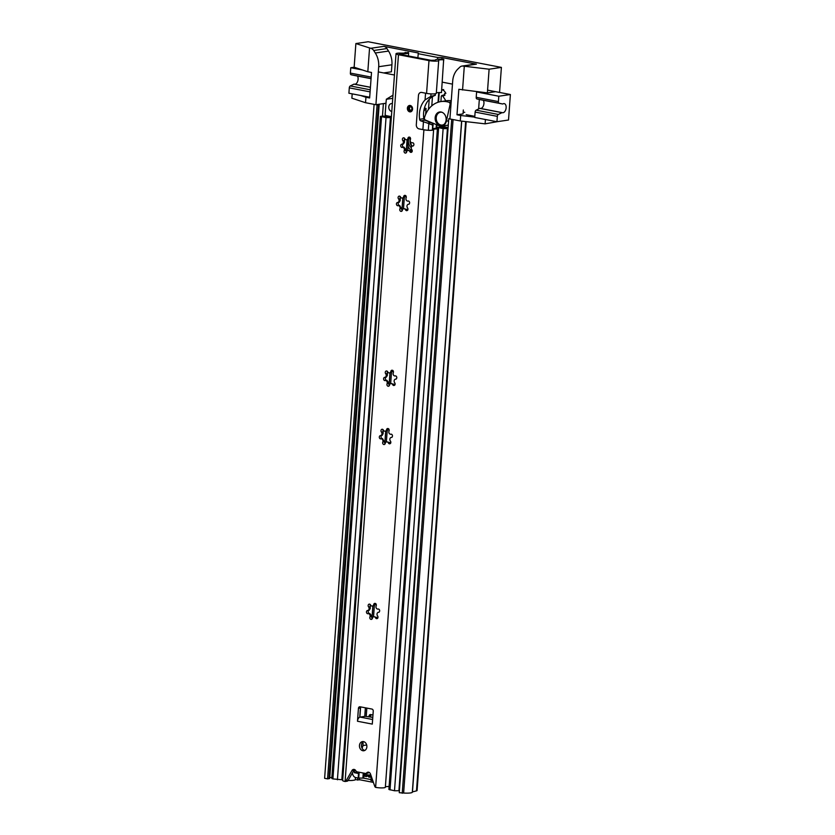 <?xml version="1.0" encoding="UTF-8"?>
<svg xmlns="http://www.w3.org/2000/svg" width="835" height="835" viewBox="0 0 835 835"><rect width="100%" height="100%" fill="white"/><g stroke="black" fill="none" stroke-linecap="round" stroke-linejoin="round"><path stroke-width="1.25" d="M359.269 779.671L373.381 782.385M377.065 104.939L374.101 104.365L324.617 778.314L327.57 778.878L377.065 104.939L378.464 104.73A3.705 0.595 4.2 0 0 379.194 104.427A3.705 0.595 4.2 0 0 379.1 104.281A5.553 0.898 -175.8 0 1 379.059 104.25M327.57 778.878L328.969 778.669A3.705 0.595 4.2 0 0 329.71 778.377L379.194 104.427M329.752 777.74A5.553 0.898 -175.8 0 1 331.881 777.437M466.201 121.649L417.082 790.515A5.553 0.898 -175.8 0 1 416.488 790.87L412.344 791.924M461.598 121.106L412.323 792.185A9.258 1.493 -175.8 0 1 403.629 793.041L399.266 792.676L448.76 118.737L451.714 119.311L402.23 793.25M384.058 103.519A5.553 0.898 4.2 0 0 385.958 103.477M449.95 118.56L448.76 118.737M403.629 793.041L453.081 119.572M370.917 775.6L367.212 776.143A1.847 1.482 81.7 0 0 366.565 776.456A0.929 0.741 81.7 0 1 365.907 776.571A12.034 9.602 81.7 0 1 364.728 775.976A0.929 0.741 81.7 0 1 364.352 774.682L364.488 774.358A0.929 0.741 81.7 0 1 365.427 774.003A9.811 7.828 -98.3 0 0 369.842 774.932A9.811 7.828 -98.3 0 0 370.051 774.901A0.929 0.741 81.7 0 1 370.917 775.6L371.001 775.955A0.929 0.741 81.7 0 1 370.448 777.082A12.034 9.602 81.7 0 1 370.166 777.124A12.034 9.602 81.7 0 1 369.216 777.208A0.929 0.741 81.7 0 1 368.6 776.853L371.001 776.498M367.212 776.143A1.847 1.482 81.7 0 1 368.6 776.853M358.622 772.125L358.184 778.043L362.881 778.105L363.256 773.022M364.154 773.189L363.789 778.189L370.98 779.577M363.789 778.189L362.881 778.105M372.859 780.871L370.917 780.454L371.231 776.143L370.917 780.454M358.184 778.043L355.867 777.604A4.624 3.695 -98.3 0 1 352.579 773.784A14.435 11.523 -98.3 0 1 352.443 772.886M357.985 772.01L357.891 773.367L354.332 772.688L354.562 769.546A2.964 2.369 -98.3 0 0 353.946 770.246L348.111 780.485A1.847 1.482 81.7 0 1 347.089 781.195L345.22 781.476M356.942 771.801L354.332 772.688M352.193 93.854L351.869 98.196L365.542 102.715L375.907 104.709L385.979 103.237M495.03 91.756L487.379 92.883L489.112 69.201L501.397 67.395L368.172 41.75L355.877 43.556L370.677 48.294A5.553 4.436 81.7 0 1 373.694 50.497L375.301 53.002A18.506 14.779 81.7 0 1 378.693 66.716L375.907 104.709M373.694 50.497L386.929 48.555L388.536 51.071L375.301 53.002M384.236 72.854L391.406 71.81L391.928 64.786A18.506 14.779 -98.3 0 0 388.536 51.071M487.379 92.883L458.853 89.282L456.985 114.781L460.68 115.491L460.283 120.96L449.919 118.956L452.706 80.974A18.506 14.779 81.7 0 1 457.987 68.929L459.918 67.092A5.553 4.436 81.7 0 1 461.964 66.069A5.553 4.436 81.7 0 1 463.174 66.101L489.112 69.201M456.985 114.781L463.049 113.894L463.331 109.98M460.68 115.491L474.75 117.13M369.55 48.075L367.817 71.747L354.144 67.228L355.877 43.556M365.542 102.715L365.939 97.257L369.644 97.966L371.512 72.468L367.817 71.747M462.559 89.992L464.291 66.309M460.283 120.96L485.104 123.841L485.417 119.509M365.939 97.257L360.532 95.461M386.929 48.555A5.553 4.436 -98.3 0 0 383.902 46.353L418.314 52.97L417.876 57.792M418.178 53.69L437.717 57.458L437.582 59.295M441.882 59.17L441.997 57.531L476.409 64.159A5.553 4.436 -98.3 0 0 475.198 64.128L461.964 66.069M437.717 57.458L441.997 57.531M485.104 123.841L497.42 121.649M501.397 67.395L499.56 92.445M497.326 116.357L475.125 112.088A1.847 1.075 -79.1 0 1 476.127 110.178L498.328 114.458A1.847 1.075 100.9 0 0 497.326 116.357L496.94 121.722L508.515 120.021L510.383 94.522L487.577 90.138M475.125 112.088L474.729 117.453L496.94 121.722M476.127 110.178L479.77 108.383A0.929 0.532 -79.1 0 1 480.052 108.362L502.148 112.621M464.782 112.349L463.185 112.047M474.812 116.347L466.191 114.687M442.237 82.154L452.476 84.126M477.829 91.766L476.608 91.944L476.211 97.309L498.411 101.588A1.847 1.075 100.9 0 0 499.153 103.237L476.952 98.958A1.847 1.075 -79.1 0 1 476.211 97.309M510.383 94.522L498.808 96.223L476.608 91.944M498.808 96.223L498.411 101.588M480 108.352L502.211 112.621A0.929 0.532 100.9 0 1 502.252 112.631A4.624 2.682 100.9 0 0 502.513 112.704A4.624 2.682 100.9 0 0 506.02 108.675A4.624 2.682 100.9 0 0 504.256 103.623A4.624 2.682 100.9 0 0 502.9 103.926A0.929 0.532 100.9 0 1 502.628 103.989L499.153 103.237M502.211 112.621A0.929 0.532 100.9 0 0 501.981 112.662L479.77 108.383M498.328 114.458L501.981 112.662M480.407 99.72A0.929 0.532 -79.1 0 0 480.417 99.72A0.929 0.532 -79.1 0 1 480.417 99.72L502.628 103.989A0.929 0.532 100.9 0 0 502.628 103.989L476.952 98.958M479.321 99.48L478.632 108.947M480.595 108.456A4.624 2.682 100.9 0 0 483.559 105.377A4.624 2.682 100.9 0 0 483.298 100.273M371.064 78.584L351.117 74.743A1.847 1.075 -79.1 0 1 350.376 73.083L350.773 67.729L362.4 69.963M378.307 71.904L394.454 75.014M350.773 67.729L354.144 67.228M392.972 95.19L386.261 99.292L392.325 98.405M370.093 91.871L349.291 87.863L348.905 93.228L369.696 97.225M357.464 76.048A4.624 2.682 -79.1 0 1 357.735 81.152A4.624 2.682 -79.1 0 1 354.76 84.241M354.593 75.494L354.593 75.494A0.929 0.532 -79.1 0 1 354.583 75.494L371.064 78.667L354.593 75.494M351.117 74.743L354.583 75.494M349.291 87.863A1.847 1.075 -79.1 0 1 350.293 85.953L370.239 89.794M370.427 87.331L353.946 84.158L350.293 85.953M353.946 84.158A0.929 0.532 -79.1 0 1 354.217 84.137L370.427 87.257L354.176 84.126M363.496 741.626A4.624 3.695 -98.3 0 0 362.494 741.595A4.624 3.695 -98.3 0 0 359.457 746.083A4.624 3.695 -98.3 0 0 362.828 750.728A4.624 3.695 -98.3 0 0 363.83 750.759A4.624 3.695 -98.3 0 0 366.878 746.26A4.624 3.695 -98.3 0 0 363.496 741.626A4.624 3.695 -98.3 0 0 361.492 746.417A4.624 3.695 -98.3 0 0 364.801 750.435M407.386 108.164A3.236 2.588 -98.3 0 0 410.455 111.869A3.236 2.588 -98.3 0 0 412.573 109.166A3.236 2.588 -98.3 0 0 409.515 105.46A3.236 2.588 -98.3 0 0 407.386 108.164M375.896 603.695L375.009 604.916L372.347 606.064A2.15 1.712 81.7 0 1 370.615 605.041A1.649 1.315 -98.3 0 0 368.183 605.239A1.649 1.315 -98.3 0 0 368.621 606.941A2.15 1.712 81.7 0 1 367.536 610.489A1.649 1.315 -98.3 0 0 367.755 613.756A1.649 1.315 -98.3 0 0 367.984 613.704A2.15 1.712 81.7 0 1 369.988 616.835A1.649 1.315 -98.3 0 0 371.366 619.393A1.649 1.315 -98.3 0 0 372.431 618.14A2.15 1.712 81.7 0 1 375.51 617.733A1.649 1.315 -98.3 0 0 377.984 617.274A1.649 1.315 -98.3 0 0 377.514 615.833A2.15 1.712 81.7 0 1 378.589 612.285A1.649 1.315 -98.3 0 0 378.37 609.018A1.649 1.315 -98.3 0 0 378.14 609.07A2.15 1.712 81.7 0 1 376.136 605.939A1.649 1.315 -98.3 0 0 374.758 603.381A1.649 1.315 -98.3 0 0 373.694 604.634A2.15 1.712 81.7 0 1 372.347 606.064M388.244 429.524L386.542 429.774A2.15 1.712 81.7 0 1 385.185 431.204L387.858 430.056L388.745 428.835M393.024 370.552L392.137 371.773L389.465 372.921A2.15 1.712 81.7 0 1 387.732 371.899A1.649 1.315 -98.3 0 0 385.3 372.086A1.649 1.315 -98.3 0 0 385.739 373.798A2.15 1.712 81.7 0 1 384.664 377.347A1.649 1.315 -98.3 0 0 384.883 380.614A1.649 1.315 -98.3 0 0 385.102 380.551A2.15 1.712 81.7 0 1 387.106 383.693A1.649 1.315 -98.3 0 0 388.484 386.25A1.649 1.315 -98.3 0 0 389.548 384.998A2.15 1.712 81.7 0 1 392.638 384.58A1.649 1.315 -98.3 0 0 395.101 384.131A1.649 1.315 -98.3 0 0 394.631 382.68A2.15 1.712 81.7 0 1 395.707 379.132A1.649 1.315 -98.3 0 0 395.487 375.865A1.649 1.315 -98.3 0 0 395.268 375.927A2.15 1.712 81.7 0 1 393.264 372.786A1.649 1.315 -98.3 0 0 391.886 370.229A1.649 1.315 -98.3 0 0 390.822 371.481A2.15 1.712 81.7 0 1 389.465 372.921M390.853 434.242L390.989 434.21A2.15 1.712 81.7 0 1 388.974 431.079A1.649 1.315 -98.3 0 0 387.607 428.512A1.649 1.315 -98.3 0 0 386.542 429.774M385.185 431.204A2.15 1.712 81.7 0 1 383.453 430.182A1.649 1.315 -98.3 0 0 381.021 430.369A1.649 1.315 -98.3 0 0 381.459 432.081A2.15 1.712 81.7 0 1 380.374 435.63A1.649 1.315 -98.3 0 0 380.603 438.897A1.649 1.315 -98.3 0 0 380.823 438.845A2.15 1.712 81.7 0 1 382.827 441.976A1.649 1.315 -98.3 0 0 384.204 444.533A1.649 1.315 -98.3 0 0 385.269 443.281A2.15 1.712 81.7 0 1 388.348 442.874A1.649 1.315 -98.3 0 0 390.822 442.414A1.649 1.315 -98.3 0 0 390.352 440.974A2.15 1.712 81.7 0 1 391.427 437.415A1.649 1.315 -98.3 0 0 391.208 434.158A1.649 1.315 -98.3 0 0 390.989 434.21M381.459 432.081L383.171 431.831L383.098 433.657L382.18 435.379L380.551 435.62M382.086 435.379L380.718 435.588M385.112 443.813A1.649 1.315 -98.3 0 1 384.632 442.352L382.534 438.594L381.094 438.803M384.538 441.725L382.827 441.976M405.372 196.371L403.66 196.622A2.15 1.712 81.7 0 1 402.303 198.062L404.975 196.914L405.862 195.693M410.142 137.399L409.254 138.62L406.582 139.769A2.15 1.712 81.7 0 1 404.86 138.746A1.649 1.315 -98.3 0 0 402.418 138.944A1.649 1.315 -98.3 0 0 402.856 140.645A2.15 1.712 81.7 0 1 401.781 144.194A1.649 1.315 -98.3 0 0 402 147.461A1.649 1.315 -98.3 0 0 402.219 147.409A2.15 1.712 81.7 0 1 404.234 150.54A1.649 1.315 -98.3 0 0 405.601 153.097A1.649 1.315 -98.3 0 0 406.666 151.845A2.15 1.712 81.7 0 1 409.755 151.438A1.649 1.315 -98.3 0 0 412.229 150.978A1.649 1.315 -98.3 0 0 411.749 149.538A2.15 1.712 81.7 0 1 412.834 145.989A1.649 1.315 -98.3 0 0 412.605 142.722A1.649 1.315 -98.3 0 0 412.386 142.775A2.15 1.712 81.7 0 1 410.382 139.643A1.649 1.315 -98.3 0 0 409.004 137.086A1.649 1.315 -98.3 0 0 407.939 138.339A2.15 1.712 81.7 0 1 406.582 139.769M408.555 200.995L408.106 201.068A2.15 1.712 81.7 0 1 406.102 197.926A1.649 1.315 -98.3 0 0 404.724 195.369A1.649 1.315 -98.3 0 0 403.66 196.622M402.303 198.062A2.15 1.712 81.7 0 1 400.57 197.039A1.649 1.315 -98.3 0 0 398.138 197.227A1.649 1.315 -98.3 0 0 398.577 198.939A2.15 1.712 81.7 0 1 397.502 202.487A1.649 1.315 -98.3 0 0 397.721 205.754A1.649 1.315 -98.3 0 0 397.94 205.692A2.15 1.712 81.7 0 1 399.944 208.834A1.649 1.315 -98.3 0 0 401.322 211.391A1.649 1.315 -98.3 0 0 402.386 210.138A2.15 1.712 81.7 0 1 405.476 209.721A1.649 1.315 -98.3 0 0 407.95 209.272A1.649 1.315 -98.3 0 0 407.47 207.821A2.15 1.712 81.7 0 1 408.555 204.272A1.649 1.315 -98.3 0 0 408.325 201.005A1.649 1.315 -98.3 0 0 408.106 201.068M398.577 198.939L400.289 198.688L400.215 200.515L399.297 202.237L397.669 202.467M399.214 202.237L397.836 202.435M402.23 210.671A1.649 1.315 -98.3 0 1 401.75 209.199L399.652 205.441L398.222 205.65M401.656 208.583L399.944 208.834M409.651 138.088L407.939 138.339M404.537 138.255A1.649 1.315 -98.3 0 0 404.495 139.769L404.505 142.221L403.493 143.944L402.126 144.152M401.948 144.184L403.493 143.944M402.355 147.377L404.004 147.137L405.82 149.622L405.935 150.29L404.234 150.54M392.523 371.231L390.822 371.481M387.419 371.398A1.649 1.315 -98.3 0 0 387.367 372.911L387.377 375.374L386.365 377.096L384.998 377.295M384.831 377.336L386.365 377.096M385.238 380.53L386.876 380.29L388.692 382.774L388.818 383.442L387.106 383.693M375.406 604.383L373.694 604.634M370.302 604.55A1.649 1.315 -98.3 0 0 370.249 606.064L370.26 608.517L369.247 610.239L367.88 610.448M367.713 610.479L369.247 610.239M368.12 613.673L369.759 613.433L371.575 615.917L371.7 616.585L369.988 616.835M368.955 610.302A1.649 1.315 -98.3 0 0 369.394 613.464M371.7 616.585L371.794 617.211A1.649 1.315 -98.3 0 0 372.274 618.672M386.083 377.159A1.649 1.315 -98.3 0 0 386.522 380.311M388.818 383.442L388.912 384.058A1.649 1.315 -98.3 0 0 389.392 385.53M400.257 196.538A1.649 1.315 -98.3 0 0 400.205 198.052L400.289 198.688M398.921 202.3A1.649 1.315 -98.3 0 0 399.36 205.452M403.201 144.006A1.649 1.315 -98.3 0 0 403.639 147.169M405.935 150.29L406.029 150.916A1.649 1.315 -98.3 0 0 406.509 152.377M383.14 429.691A1.649 1.315 -98.3 0 0 383.088 431.204L383.171 431.831M381.804 435.442A1.649 1.315 -98.3 0 0 382.232 438.605M405.142 52.782L408.409 52.459A8.882 1.44 -175.8 0 1 408.649 52.824A8.882 1.44 -175.8 0 1 401.562 53.711L399.339 53.993L400.456 54.432L430.964 60.308L435.379 60.224A8.882 1.44 -175.8 0 1 435.338 60.078A8.882 1.44 -175.8 0 1 443.688 59.254L441.475 92.591A5.553 0.898 4.2 0 0 436.329 92.977M368.955 772.302A2.964 2.369 -98.3 0 0 368.6 772.667A1.847 1.482 81.7 0 1 367.776 773.147L365.793 773.44A1.847 1.482 81.7 0 1 365.396 773.429L357.046 771.832A1.847 1.482 81.7 0 1 355.929 770.903A2.964 2.369 -98.3 0 0 353.508 769.411A2.964 2.369 -98.3 0 0 351.963 770.538L346.128 780.777A1.847 1.482 81.7 0 1 345.105 781.487L398.472 54.724L428.981 60.6A6.106 0.992 4.2 0 0 435.317 61.143A6.106 0.992 4.2 0 0 438.709 60.517A6.106 0.992 4.2 0 0 438.688 60.412A5.553 0.898 -175.8 0 1 438.667 60.318A5.553 0.898 -175.8 0 1 443.876 59.807M360.845 706.942A1.847 1.482 -98.3 0 0 360.428 708.028L359.749 717.182A3.883 2.255 -79.1 0 1 360.083 717.088L365.271 716.326L372.786 717.401M436.277 93.196A6.106 0.992 -175.8 0 1 436.298 93.301A6.106 0.992 -175.8 0 1 432.916 93.927A6.106 0.992 -175.8 0 1 426.57 93.384L421.685 92.445A3.705 2.954 -98.3 0 0 420.871 92.424A3.705 2.954 -98.3 0 0 418.45 95.514L416.31 124.655A3.705 2.954 -98.3 0 0 419.003 128.872L423.898 129.811A6.106 0.992 4.2 0 0 430.234 130.364A6.106 0.992 4.2 0 0 433.626 129.728A6.106 0.992 4.2 0 0 433.605 129.623A5.553 0.898 -175.8 0 1 433.584 129.529A5.553 0.898 -175.8 0 1 437.394 128.966M433.626 129.728L385.342 787.28A6.106 0.992 4.2 0 1 381.95 787.906A6.106 0.992 4.2 0 1 375.614 787.363A1.858 1.482 81.7 0 1 374.727 786.267L370.521 774.097A2.964 2.369 -98.3 0 0 367.922 772.177A2.964 2.369 -98.3 0 0 366.607 772.949A1.847 1.482 81.7 0 1 365.793 773.44M357.484 721.252L372.295 724.102L373.245 711.169A1.847 1.482 81.7 0 0 371.899 709.061L360.052 706.786A1.847 1.482 81.7 0 0 358.434 708.32L357.484 721.252A3.883 2.255 -79.1 0 1 359.749 717.182M373.777 616.71L377.222 617.482L375.51 617.733M377.222 617.482L377.879 618.004M369.686 613.454L368.256 613.662M370.322 606.69L368.621 606.941M390.905 383.557L394.339 384.33L392.638 384.58M394.339 384.33L395.007 384.851M386.814 380.301L385.373 380.51M387.45 373.548L385.739 373.798M408.023 150.415L411.467 151.187L409.755 151.438M411.467 151.187L412.125 151.709M403.931 147.158L402.501 147.367M404.568 140.395L402.856 140.645M353.988 780.193L353.007 780.328M352.558 780.401L352.276 780.443A8.882 1.44 -175.8 0 1 348.185 780.474L346.128 780.777M355.439 777.479L355.282 779.587A8.882 1.44 -175.8 0 1 354.468 780.12L352.276 780.443M405.184 52.354A5.553 0.898 -175.8 0 1 405.33 52.584A5.553 0.898 -175.8 0 1 400.894 53.137A6.106 0.992 4.2 0 0 396.02 53.743L342.653 780.506A6.106 0.992 4.2 0 0 345.105 781.487M385.363 786.956A5.553 0.898 -175.8 0 1 389.1 786.507M396.02 53.743A6.106 0.992 4.2 0 0 398.472 54.724M432.864 128.475A8.882 1.44 -175.8 0 1 437.425 128.402M407.845 209.992L405.476 209.721M407.188 209.47L403.743 208.698M398.076 205.66L399.652 205.441M390.717 443.145L388.348 442.874M390.06 442.623L386.626 441.84M380.958 438.813L382.534 438.594M423.804 118.674L419.619 119.29A21.793 17.399 81.7 0 1 425.067 99.897L425.558 93.186L421.685 92.445A3.705 2.954 81.7 0 0 420.871 92.424A3.705 2.954 81.7 0 0 418.45 95.514L416.31 124.655A3.705 2.954 81.7 0 0 419.003 128.872L422.875 129.613A7.891 1.273 4.2 0 0 428.324 130.26A5.991 0.971 4.2 0 0 432.321 130.156L433.094 125.271A3.705 2.954 -98.3 0 0 430.985 122.62L424.911 120.219A1.847 1.482 -98.3 0 1 423.804 118.674A21.793 17.399 81.7 0 1 435.296 95.315L435.411 93.739M435.296 95.315L434.983 93.802M425.067 99.897L430.818 96.38L434.868 95.378M430.985 122.62L427.541 123.131L420.715 120.835L424.911 120.219M427.541 123.131L433.094 125.271M428.825 123.549L428.324 130.26M419.619 119.29A1.847 1.482 -98.3 0 0 420.715 120.835M430.818 96.38L430.996 93.885M410.423 106.546A2.077 1.66 -98.3 0 0 410.068 106.546L410.465 106.556A2.077 1.66 -98.3 0 0 411.06 110.533M371.241 714.666A1.847 1.482 -98.3 0 0 370.73 715.856L369.028 716.68M369.08 716.096A1.847 1.482 81.7 0 1 370.688 714.562L372.963 714.99M370.73 715.856L370.646 716.994M388.004 115.992A5.553 0.898 -175.8 0 1 383.181 116.117L380.426 116.357L331.798 778.46L332.914 778.909L341.839 779.733L390.425 117.693M341.859 779.42A5.553 0.898 -175.8 0 1 342.747 779.128M359.384 778.095L359.259 779.869L355.261 779.66M444.095 126.795A5.553 0.898 -175.8 0 1 439.805 127.077L437.509 127.348L388.891 789.451L394.496 790.766L398.921 790.724L447.424 128.486A5.553 0.898 -175.8 0 1 447.205 128.204A5.553 0.898 -175.8 0 1 448.092 127.786M446.381 127.233A8.329 1.346 -175.8 0 1 440.275 127.557L444.773 128.423A8.329 1.346 -175.8 0 1 444.439 127.995A8.329 1.346 -175.8 0 1 446.548 127.264M437.509 127.348L443.124 128.663L447.539 128.621M432.436 123.799L434.524 123.841L432.436 123.799M390.237 116.42A8.329 1.346 -175.8 0 1 383.192 116.566L387.69 117.432A8.329 1.346 -175.8 0 1 387.628 117.244A8.329 1.346 -175.8 0 1 390.404 116.451M380.426 116.357L386.031 117.672L390.436 117.568A5.553 0.898 -175.8 0 1 390.394 117.453A5.553 0.898 -175.8 0 1 391.375 117.025M357.756 777.959L357.599 780.109M392.356 103.623A3.977 3.173 -98.3 0 0 392.262 103.603A3.977 3.173 -98.3 0 0 391.396 103.582A3.977 3.173 -98.3 0 0 388.776 107.444A3.977 3.173 -98.3 0 0 391.688 111.441A3.977 3.173 -98.3 0 0 391.782 111.452M445.869 100.847L442.613 95.754L441.298 96.161L442.101 95.388M442.613 95.754L444.815 95.43L444.742 93.478L445.869 93.311L445.034 92.007A5.553 4.436 -98.3 0 0 442.007 89.794L441.684 89.731M443.5 95.837L444.742 93.478M391.396 116.65L385.822 115.574L385.154 114.52L386.125 101.306A5.553 4.436 81.7 0 1 386.626 99.24M448.103 127.567L440.567 126.116M439.648 125.939L439.127 125.751M441.298 96.161L440.901 101.578M392.095 107.151A3.977 3.173 81.7 0 1 392.2 105.721M424.42 108.112L426.09 108.435L425.652 114.395M423.804 111.065L426.09 108.435M408.722 139.121A6.941 5.542 -98.3 0 0 411.269 147.67M407.762 139.602L407.584 142.013A8.329 6.649 -98.3 0 0 412.219 151.031M410.528 138.433A6.941 5.542 -98.3 0 0 411.864 146.396M424.462 117.745A1.847 1.482 -98.3 0 0 425.506 120.083L439.085 125.741A7.4 5.908 -98.3 0 0 441.715 126.085A7.4 5.908 -98.3 0 0 446.381 121.148L450.055 104.646A1.847 1.482 -98.3 0 0 448.906 102.256A26.835 21.428 -98.3 0 0 440.932 101.578A26.835 21.428 -98.3 0 0 424.493 117.62A1.847 1.482 -98.3 0 0 424.462 117.745M442.446 125.333A6.847 5.469 81.7 0 1 441.016 125.031M445.942 120.971A6.847 5.469 81.7 0 1 441.631 125.532A6.847 5.469 81.7 0 1 435.327 116.556A6.847 5.469 81.7 0 1 439.648 111.984A6.847 5.469 81.7 0 1 445.942 120.971M448.301 124.989A7.4 5.908 81.7 0 1 447.226 125.281L441.715 126.085M451.255 100.743A26.835 21.428 -98.3 0 0 446.443 100.764L440.932 101.578M439.2 112.641A6.847 5.469 81.7 0 1 440.483 111.942M442.122 112.328A6.482 5.167 -98.3 0 0 441.882 112.276A6.482 5.167 -98.3 0 0 440.473 112.234A6.482 5.167 -98.3 0 0 436.214 118.518A6.482 5.167 -98.3 0 0 440.943 125.02A6.482 5.167 -98.3 0 0 442.352 125.052A6.482 5.167 -98.3 0 0 443.907 124.498M441.454 112.099A6.482 5.167 -98.3 0 0 441.35 112.109L440.473 112.234M442.352 125.052L443.228 124.926A6.482 5.167 -98.3 0 0 443.333 124.906M412.187 146.156A6.482 5.167 81.7 0 1 410.444 141.616M362.891 742.054A8.329 6.649 81.7 0 1 362.912 745.561A9.258 7.39 81.7 0 1 362.066 748.212M328.969 778.669L378.464 104.73M382.472 116.075L383.39 103.613M385.175 116.19L385.259 115.094M412.469 791.883L461.724 121.127M416.488 790.87L465.638 121.576M365.74 774.181L364.488 774.358M359.165 772.229L358.726 778.095M371.418 776.686L371.137 780.537M366.21 774.41L364.352 774.682M370.656 775.11L364.728 775.976M366.534 776.477L365.907 776.571M369.216 777.208L370.667 776.999M391.928 64.786L378.693 66.716M370.677 48.294L383.902 46.353M476.409 64.159L463.174 66.101M350.376 73.083L371.178 77.091M426.57 93.384L428.981 60.6M375.614 787.363L423.898 129.811M401.489 54.63L401.562 53.711M368.6 772.667L366.607 772.949M353.946 770.246L351.963 770.538M360.428 708.028L358.434 708.32M372.629 719.509L360.083 717.088M432.321 130.156L432.676 125.333M423.449 121.91L422.875 129.613M409.567 105.45A3.236 2.588 -98.3 0 0 407.49 108.623A3.236 2.588 -98.3 0 0 409.86 111.838A3.236 2.588 -98.3 0 0 410.507 111.859M409.912 111.149A2.547 2.035 81.7 0 1 410.277 106.139A2.547 2.035 81.7 0 1 409.912 111.149M410.068 106.546A2.077 1.66 -98.3 0 0 410.663 110.669A2.077 1.66 -98.3 0 0 410.517 106.556M366.231 716.294L366.836 708.09M373.537 616.762L374.372 605.511M403.503 208.75L404.328 197.498M407.783 150.467L408.106 146.083M364.749 716.409L365.375 707.809M371.961 618.192L372.859 605.991M364.853 716.388L365.48 707.829L364.853 716.388M372.045 618.37L372.953 605.98L372.045 618.37M386.386 441.903L387.21 430.641M390.665 383.62L391.49 372.358M384.799 443.333L385.697 431.131M389.079 385.05L389.976 372.848M384.893 443.51L385.801 431.121L384.893 443.51M389.173 385.227L390.081 372.827L389.173 385.217M436.11 128.371L436.392 124.613M436.621 128.381L436.882 124.822M332.914 778.909L381.532 116.806M337.413 779.775L386.031 117.672M401.917 210.19L402.814 197.989M406.207 151.897L407.094 139.696M402.011 210.357L402.919 197.968L402.011 210.357M406.29 152.074L407.198 139.685L406.29 152.074M394.496 790.766L443.124 128.663M389.997 789.9L438.625 127.797M444.815 95.43A0.929 0.741 -98.3 0 0 443.917 95.127M443.667 89.554L442.007 89.794M439.252 92.528L438.552 102.1M438.74 92.539L438.031 102.256M432.457 96.672L431.789 105.826M429.211 99.323L428.47 109.437M446.381 121.148L448.604 120.825M450.983 104.511L450.055 104.646M448.906 102.256L451.171 101.933M366.69 744.997L362.912 745.561M436.298 93.301L438.709 60.517M379.132 612.191L378.412 612.295M396.249 379.038L395.539 379.142M413.377 145.895L412.657 146M359.864 717.14L360.584 707.36M408.419 55.966L408.649 52.824M347.141 781.195L345.158 781.487M354.176 780.161L352.756 780.37M409.098 204.178L408.378 204.283M408.586 201.005L407.971 201.089M391.97 437.331L391.26 437.436M410.465 106.556C412.313 107.757 412.386 109.124 410.663 110.669M341.839 779.733L390.456 117.631M441.903 95.388L444.032 95.148"/></g></svg>
